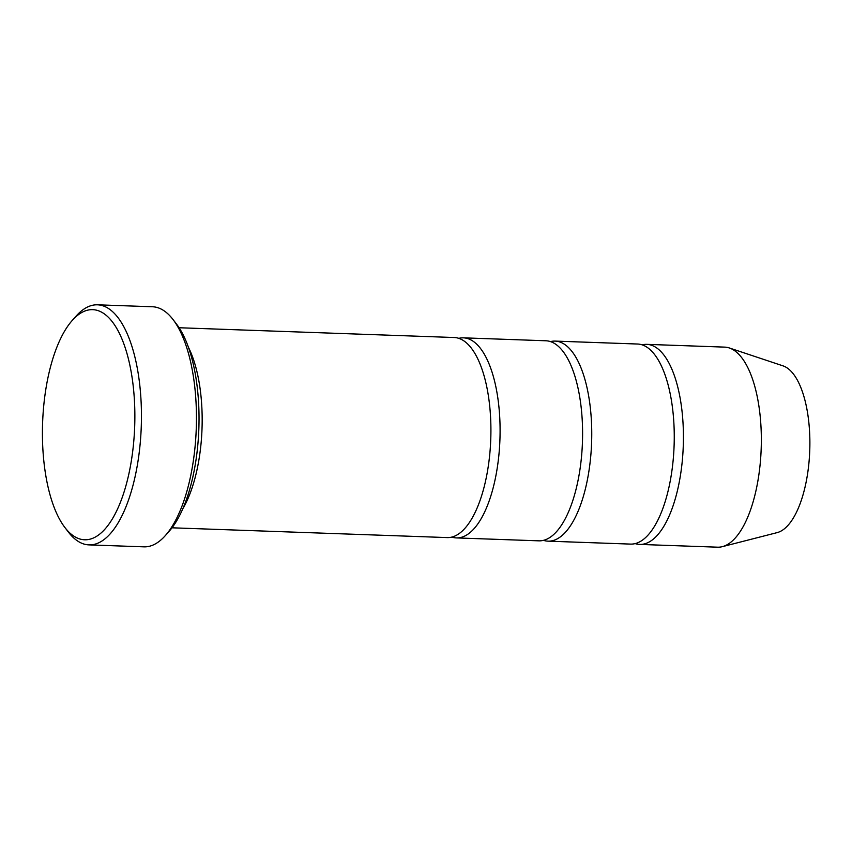 <?xml version="1.0" encoding="UTF-8"?>
<svg xmlns="http://www.w3.org/2000/svg" width="852" height="852" viewBox="0 0 852 852"><rect width="100%" height="100%" fill="white"/><g stroke="black" fill="none" stroke-linecap="round" stroke-linejoin="round"><path stroke-width="1.28" d="M555.131 341.098L637.626 344.027A100.099 40.065 92 0 1 673.25 459.164A100.099 40.065 92 0 1 630.523 544.098L548.017 541.158A100.099 40.065 -88 0 0 590.745 456.235A100.099 40.065 -88 0 0 555.131 341.098A100.099 40.065 -88 0 0 550.52 341.599M543.459 540.338A100.099 40.065 -88 0 0 548.017 541.158M97.49 304.814L152.497 306.763A120.111 48.074 92 0 1 173.052 319.564L176.598 324.197A115.105 46.072 92 0 1 198.857 428.599A115.105 46.072 92 0 1 169.25 531.169L165.384 535.535A120.111 48.074 92 0 1 143.967 546.846L88.959 544.886A120.111 48.074 -88 0 0 140.239 442.976A120.111 48.074 -88 0 0 97.49 304.814A120.111 48.074 -88 0 0 76.084 316.124L72.207 320.49A115.105 46.072 -88 0 0 42.6 423.05A115.105 46.072 -88 0 0 64.858 527.452A115.105 46.072 -88 0 0 133.7 442.05A115.105 46.072 -88 0 0 119.003 332.568A115.105 46.072 -88 0 0 72.207 320.49M635.134 543.597A100.099 40.065 -88 0 0 639.692 544.417L717.608 547.186A100.099 40.065 -88 0 0 722.315 546.664L777.13 532.617A84.007 33.622 -88 0 0 809.038 461.784A84.007 33.622 -88 0 0 783.063 365.881L729.376 347.978A100.099 40.065 -88 0 0 724.711 347.126L646.796 344.357A100.099 40.065 -88 0 0 642.184 344.847M722.315 546.664A100.099 40.065 -88 0 0 760.335 462.253A100.099 40.065 -88 0 0 729.376 347.978M639.692 544.417A100.099 40.065 -88 0 0 682.42 459.484A100.099 40.065 -88 0 0 646.796 344.357M463.456 337.839L545.962 340.779A100.099 40.065 92 0 1 581.586 455.905A100.099 40.065 92 0 1 538.858 540.839L456.352 537.91A100.099 40.065 -88 0 0 499.08 452.976A100.099 40.065 -88 0 0 463.456 337.839A100.099 40.065 -88 0 0 458.855 338.34M451.794 537.09A100.099 40.065 -88 0 0 456.352 537.91M179.101 327.743L454.286 337.52A100.099 40.065 92 0 1 489.911 452.646A100.099 40.065 92 0 1 447.183 537.58L171.998 527.803M182.722 508.91A100.099 40.065 -88 0 0 201.157 442.39A100.099 40.065 -88 0 0 188.462 347.35M173.052 319.564A120.111 48.074 92 0 1 195.236 444.925A120.111 48.074 92 0 1 165.384 535.535M64.858 527.452L68.405 532.085A120.111 48.074 -88 0 0 88.959 544.886"/></g></svg>
